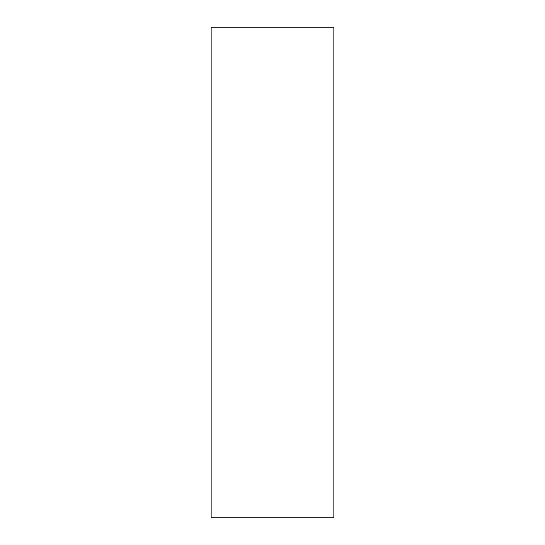 <?xml version="1.0" encoding="UTF-8"?>
<svg xmlns="http://www.w3.org/2000/svg" width="545" height="545" viewBox="0 0 545 545"><rect width="100%" height="100%" fill="white"/><g stroke="black" fill="none" stroke-linecap="round" stroke-linejoin="round"><path stroke-width="0.82" d="M211.188 27.25L211.188 517.75L333.812 517.75L333.812 27.25L211.188 27.25"/></g></svg>
